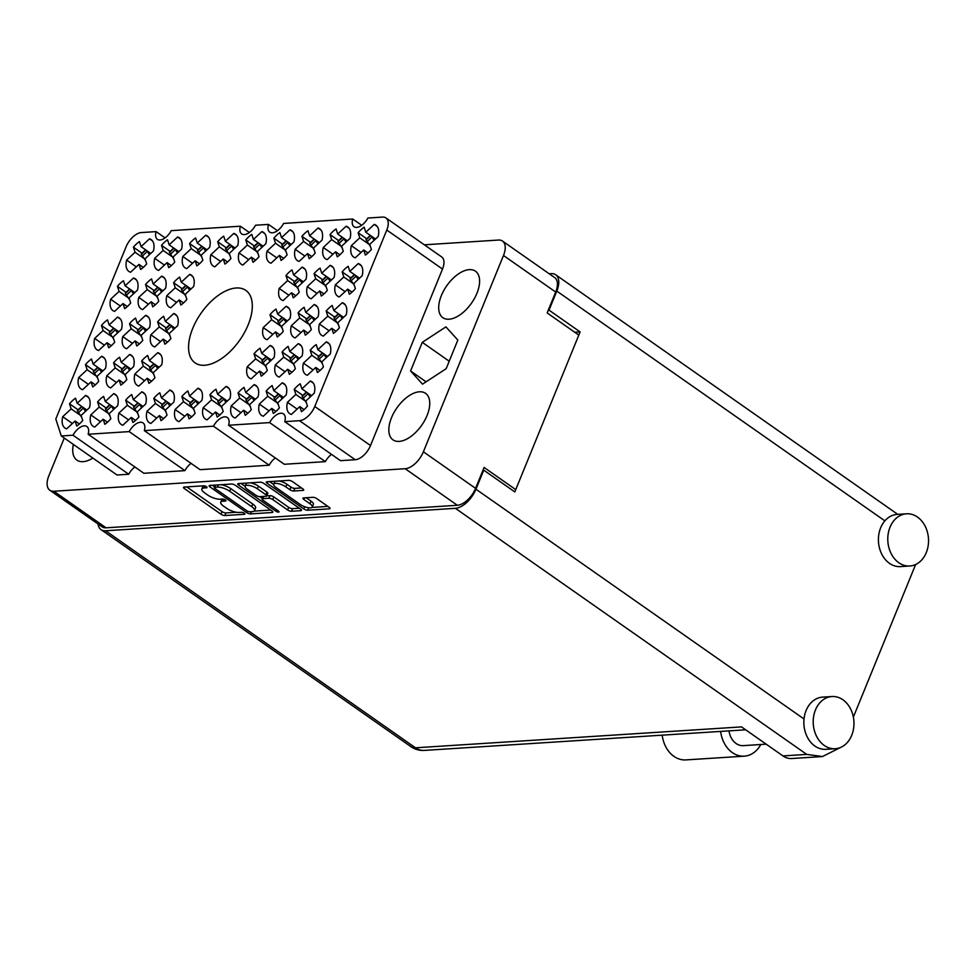 <?xml version="1.0" encoding="UTF-8"?>
<svg xmlns="http://www.w3.org/2000/svg" width="977" height="977" viewBox="0 0 977 977"><rect width="100%" height="100%" fill="white"/><g stroke="black" fill="none" stroke-linecap="round" stroke-linejoin="round"><path stroke-width="1.47" d="M300.11 504.376A7.853 2.601 -157.8 0 0 310.466 507.881A7.853 2.601 -157.8 0 0 312.298 507.026A7.853 2.601 -157.8 0 0 309.941 503.753L303.798 499.442A2.931 0.977 -157.8 0 1 302.919 498.221A2.931 0.977 -157.8 0 1 303.603 497.904L312.884 497.305A2.931 0.977 -157.8 0 1 316.756 498.612L329.164 507.295A2.931 0.977 -157.8 0 1 330.031 508.528A2.931 0.977 -157.8 0 1 329.359 508.846L307.67 510.226A2.931 0.977 -157.8 0 1 303.798 508.932L267.185 483.297A2.931 0.977 -157.8 0 1 266.318 482.064A2.931 0.977 -157.8 0 1 266.99 481.746L288.691 480.354A2.931 0.977 -157.8 0 1 292.563 481.661L302.821 488.854A2.931 0.977 -157.8 0 1 303.7 490.088A2.931 0.977 -157.8 0 1 303.017 490.393L293.735 490.991A2.931 0.977 -157.8 0 1 289.864 489.685L285.846 486.876A7.853 2.601 -157.8 0 0 278.421 483.676A7.853 2.601 -157.8 0 0 273.67 484.226A7.853 2.601 -157.8 0 0 276.015 487.511L300.11 504.376M278.53 512.095A2.052 0.684 -157.8 0 0 279.007 511.875A2.052 0.684 -157.8 0 0 278.396 511.02L262.935 500.2A2.931 0.977 -157.8 0 1 262.056 498.966A2.931 0.977 -157.8 0 1 262.74 498.661L268.907 498.258A2.931 0.977 -157.8 0 1 272.778 499.565L287.617 509.957A2.931 0.977 -157.8 0 0 291.488 511.264L300.769 510.678A2.931 0.977 -157.8 0 0 301.453 510.36A2.931 0.977 -157.8 0 0 300.574 509.127L263.973 483.493A2.931 0.977 -157.8 0 0 260.102 482.186L238.412 483.578A2.931 0.977 -157.8 0 0 237.729 483.896A2.931 0.977 -157.8 0 0 238.608 485.129L275.819 511.191A2.052 0.684 -157.8 0 0 278.53 512.095M248.158 324.84A44.234 23.57 -55 0 0 245.813 290.389A44.234 23.57 -55 0 0 192.725 328.406A44.234 23.57 -55 0 0 195.07 362.858A44.234 23.57 -55 0 0 248.158 324.84M476.935 293.295A28.394 15.131 -55 0 0 475.433 271.179A28.394 15.131 -55 0 0 441.36 295.579A28.394 15.131 -55 0 0 442.862 317.684A28.394 15.131 -55 0 0 476.935 293.295M427.083 415.457A28.394 15.131 -55 0 0 425.581 393.34A28.394 15.131 -55 0 0 391.496 417.741A28.394 15.131 -55 0 0 392.998 439.858A28.394 15.131 -55 0 0 427.083 415.457M72.408 423.493L62.711 416.703L71.138 408.862L69.501 403.782L78.099 409.815M69.501 403.782A19.43 10.356 125 0 1 75.522 398.189L77.171 403.269L85.597 395.429A19.43 10.356 -55 0 1 87.271 396.222A19.43 10.356 -55 0 1 89.542 407.58L81.103 415.42L82.752 420.501A19.43 10.356 125 0 1 76.731 426.094L75.082 421.014L66.656 428.854A19.43 10.356 -55 0 1 64.983 428.048A19.43 10.356 -55 0 1 62.711 416.703M88.394 384.34L78.685 377.549L87.124 369.709L85.475 364.629L94.085 370.662M85.475 364.629A19.43 10.356 125 0 1 91.496 359.023L93.145 364.116L101.584 356.275A19.43 10.356 -55 0 1 103.244 357.069A19.43 10.356 -55 0 1 105.516 368.427L97.089 376.255L98.738 381.348A19.43 10.356 125 0 1 92.705 386.941L91.056 381.86L82.63 389.701A19.43 10.356 -55 0 1 80.957 388.895A19.43 10.356 -55 0 1 78.685 377.549M104.368 345.186L94.671 338.396L103.098 330.556L101.449 325.475L110.059 331.496M101.449 325.475A19.43 10.356 125 0 1 107.482 319.87L109.131 324.95L117.558 317.122A19.43 10.356 -55 0 1 119.231 317.916A19.43 10.356 -55 0 1 121.502 329.273L113.063 337.102L114.712 342.182A19.43 10.356 125 0 1 108.691 347.788L107.043 342.707L98.604 350.535A19.43 10.356 -55 0 1 96.943 349.742A19.43 10.356 -55 0 1 94.671 338.396M120.354 306.033L110.645 299.231L119.084 291.402L117.435 286.322L126.045 292.343M117.435 286.322A19.43 10.356 125 0 1 123.456 280.717L125.105 285.797L133.531 277.969A19.43 10.356 -55 0 1 135.205 278.763A19.43 10.356 -55 0 1 137.476 290.12L129.037 297.948L130.686 303.029A19.43 10.356 125 0 1 124.665 308.634L123.017 303.554L114.59 311.382A19.43 10.356 -55 0 1 112.917 310.588A19.43 10.356 -55 0 1 110.645 299.231M297.13 409.082L287.433 402.292L295.86 394.452L294.211 389.371L302.821 395.392M294.211 389.371A19.43 10.356 125 0 1 300.232 383.766L301.881 388.846L310.32 381.018A19.43 10.356 -55 0 1 311.981 381.812A19.43 10.356 -55 0 1 314.252 393.169L305.825 400.997L307.474 406.078A19.43 10.356 125 0 1 301.441 411.683L299.805 406.603L291.366 414.431A19.43 10.356 -55 0 1 289.693 413.637A19.43 10.356 -55 0 1 287.433 402.292M269.041 410.877L259.332 404.087L267.771 396.247L266.123 391.166L274.732 397.199M266.123 391.166A19.43 10.356 125 0 1 272.143 385.573L273.792 390.653L282.231 382.813A19.43 10.356 -55 0 1 283.892 383.619A19.43 10.356 -55 0 1 286.163 394.964L277.737 402.805L279.385 407.885A19.43 10.356 125 0 1 273.352 413.479L271.704 408.398L263.277 416.239A19.43 10.356 -55 0 1 261.604 415.445A19.43 10.356 -55 0 1 259.332 404.087M240.953 412.685L231.244 405.895L239.683 398.054L238.034 392.974L246.644 398.995M238.034 392.974A19.43 10.356 125 0 1 244.055 387.368L245.703 392.461L254.142 384.62A19.43 10.356 -55 0 1 255.803 385.414A19.43 10.356 -55 0 1 258.075 396.772L249.648 404.6L251.297 409.693A19.43 10.356 125 0 1 245.264 415.286L243.615 410.206L235.188 418.046A19.43 10.356 -55 0 1 233.515 417.24A19.43 10.356 -55 0 1 231.244 405.895M212.864 414.492L203.155 407.69L211.594 399.862L209.945 394.769L218.555 400.802M209.945 394.769A19.43 10.356 125 0 1 215.966 389.176L217.615 394.256L226.053 386.416A19.43 10.356 -55 0 1 227.714 387.222A19.43 10.356 -55 0 1 229.986 398.567L221.559 406.408L223.208 411.488A19.43 10.356 125 0 1 217.175 417.094L215.526 412.001L207.1 419.841A19.43 10.356 -55 0 1 205.426 419.048A19.43 10.356 -55 0 1 203.155 407.69M184.775 416.287L175.066 409.497L183.505 401.657L181.856 396.577L190.466 402.609M181.856 396.577A19.43 10.356 125 0 1 187.877 390.971L189.526 396.064L197.952 388.223A19.43 10.356 -55 0 1 199.626 389.017A19.43 10.356 -55 0 1 201.897 400.375L193.47 408.203L195.119 413.295A19.43 10.356 125 0 1 189.086 418.889L187.437 413.808L179.011 421.649A19.43 10.356 -55 0 1 177.338 420.843A19.43 10.356 -55 0 1 175.066 409.497M156.686 418.095L146.977 411.293L155.416 403.464L153.768 398.372L162.377 404.405M153.768 398.372A19.43 10.356 125 0 1 159.788 392.778L161.437 397.859L169.864 390.018A19.43 10.356 -55 0 1 171.537 390.824A19.43 10.356 -55 0 1 173.808 402.17L165.382 410.01L167.018 415.091A19.43 10.356 125 0 1 160.997 420.696L159.349 415.604L150.922 423.444A19.43 10.356 -55 0 1 149.249 422.65A19.43 10.356 -55 0 1 146.977 411.293M128.598 419.89L118.889 413.1L127.328 405.26L125.679 400.179L134.289 406.212M125.679 400.179A19.43 10.356 125 0 1 131.7 394.574L133.348 399.666L141.775 391.826A19.43 10.356 -55 0 1 143.448 392.62A19.43 10.356 -55 0 1 145.72 403.977L137.281 411.805L138.929 416.898A19.43 10.356 125 0 1 132.909 422.491L131.26 417.411L122.833 425.251A19.43 10.356 -55 0 1 121.16 424.445A19.43 10.356 -55 0 1 118.889 413.1M100.497 421.698L90.8 414.895L99.239 407.067L97.59 401.974L106.188 408.007M97.59 401.974A19.43 10.356 125 0 1 103.611 396.381L105.26 401.462L113.686 393.621A19.43 10.356 -55 0 1 115.359 394.427A19.43 10.356 -55 0 1 117.631 405.773L109.192 413.613L110.841 418.693A19.43 10.356 125 0 1 104.82 424.299L103.171 419.206L94.745 427.047A19.43 10.356 -55 0 1 93.071 426.253A19.43 10.356 -55 0 1 90.8 414.895M313.104 369.929L303.407 363.126L311.834 355.298L310.185 350.218L318.795 356.239M310.185 350.218A19.43 10.356 125 0 1 316.218 344.612L317.867 349.693L326.294 341.865A19.43 10.356 -55 0 1 327.967 342.658A19.43 10.356 -55 0 1 330.238 354.016L321.799 361.844L323.448 366.925A19.43 10.356 125 0 1 317.427 372.53L315.779 367.45L307.352 375.278A19.43 10.356 -55 0 1 305.679 374.484A19.43 10.356 -55 0 1 303.407 363.126M285.015 371.724L275.319 364.934L283.745 357.093L282.097 352.013L290.706 358.046M282.097 352.013A19.43 10.356 125 0 1 288.13 346.42L289.778 351.5L298.205 343.66A19.43 10.356 -55 0 1 299.878 344.466A19.43 10.356 -55 0 1 302.149 355.811L293.711 363.652L295.359 368.732A19.43 10.356 125 0 1 289.339 374.325L287.69 369.245L279.251 377.085A19.43 10.356 -55 0 1 277.59 376.292A19.43 10.356 -55 0 1 275.319 364.934M256.927 373.532L247.23 366.741L255.656 358.901L254.008 353.821L262.618 359.841M254.008 353.821A19.43 10.356 125 0 1 260.041 348.215L261.689 353.295L270.116 345.467A19.43 10.356 -55 0 1 271.789 346.261A19.43 10.356 -55 0 1 274.061 357.619L265.622 365.447L267.271 370.527A19.43 10.356 125 0 1 261.25 376.133L259.601 371.052L251.162 378.881A19.43 10.356 -55 0 1 249.501 378.087A19.43 10.356 -55 0 1 247.23 366.741M144.572 380.737L134.875 373.947L143.301 366.106L141.653 361.026L150.263 367.047M141.653 361.026A19.43 10.356 125 0 1 147.674 355.42L149.322 360.513L157.761 352.673A19.43 10.356 -55 0 1 159.422 353.466A19.43 10.356 -55 0 1 161.694 364.824L153.267 372.652L154.916 377.745A19.43 10.356 125 0 1 148.883 383.338L147.246 378.258L138.807 386.098A19.43 10.356 -55 0 1 137.134 385.292A19.43 10.356 -55 0 1 134.875 373.947M116.483 382.544L106.774 375.742L115.213 367.914L113.564 362.821L122.174 368.854M113.564 362.821A19.43 10.356 125 0 1 119.585 357.228L121.233 362.308L129.672 354.468A19.43 10.356 -55 0 1 131.333 355.274A19.43 10.356 -55 0 1 133.605 366.619L125.178 374.46L126.827 379.54A19.43 10.356 125 0 1 120.794 385.146L119.145 380.053L110.719 387.893A19.43 10.356 -55 0 1 109.045 387.1A19.43 10.356 -55 0 1 106.774 375.742M329.09 330.776L319.381 323.973L327.82 316.145L326.171 311.065L334.781 317.085M326.171 311.065A19.43 10.356 125 0 1 332.192 305.459L333.841 310.539L342.268 302.711A19.43 10.356 -55 0 1 343.941 303.505A19.43 10.356 -55 0 1 346.212 314.85L337.786 322.691L339.434 327.771A19.43 10.356 125 0 1 333.401 333.377L331.753 328.296L323.326 336.125A19.43 10.356 -55 0 1 321.653 335.331A19.43 10.356 -55 0 1 319.381 323.973M301.001 332.571L291.293 325.781L299.731 317.94L298.083 312.86L306.693 318.893M298.083 312.86A19.43 10.356 125 0 1 304.103 307.267L305.752 312.347L314.179 304.506A19.43 10.356 -55 0 1 315.852 305.3A19.43 10.356 -55 0 1 318.123 316.658L309.697 324.498L311.333 329.579A19.43 10.356 125 0 1 305.312 335.172L303.664 330.092L295.237 337.932A19.43 10.356 -55 0 1 293.564 337.126A19.43 10.356 -55 0 1 291.293 325.781M272.913 334.378L263.204 327.576L271.643 319.748L269.994 314.667L278.604 320.688M269.994 314.667A19.43 10.356 125 0 1 276.015 309.062L277.663 314.142L286.09 306.314A19.43 10.356 -55 0 1 287.763 307.108A19.43 10.356 -55 0 1 290.035 318.453L281.596 326.294L283.245 331.374A19.43 10.356 125 0 1 277.224 336.98L275.575 331.899L267.148 339.727A19.43 10.356 -55 0 1 265.475 338.934A19.43 10.356 -55 0 1 263.204 327.576M160.546 341.584L150.849 334.793L159.275 326.953L157.627 321.873L166.237 327.893M157.627 321.873A19.43 10.356 125 0 1 163.66 316.267L165.308 321.348L173.735 313.519A19.43 10.356 -55 0 1 175.408 314.313A19.43 10.356 -55 0 1 177.68 325.671L169.241 333.499L170.89 338.579A19.43 10.356 125 0 1 164.869 344.185L163.22 339.104L154.793 346.933A19.43 10.356 -55 0 1 153.12 346.139A19.43 10.356 -55 0 1 150.849 334.793M132.457 343.379L122.76 336.589L131.187 328.748L129.538 323.668L138.148 329.701M129.538 323.668A19.43 10.356 125 0 1 135.571 318.075L137.22 323.155L145.646 315.315A19.43 10.356 -55 0 1 147.319 316.121A19.43 10.356 -55 0 1 149.591 327.466L141.152 335.306L142.801 340.387A19.43 10.356 125 0 1 136.78 345.98L135.131 340.9L126.692 348.74A19.43 10.356 -55 0 1 125.032 347.946A19.43 10.356 -55 0 1 122.76 336.589M345.064 291.622L335.367 284.82L343.794 276.992L342.145 271.899L350.755 277.932M342.145 271.899A19.43 10.356 125 0 1 348.178 266.306L349.815 271.386L358.254 263.546A19.43 10.356 -55 0 1 359.927 264.352A19.43 10.356 -55 0 1 362.186 275.697L353.759 283.538L355.408 288.618A19.43 10.356 125 0 1 349.387 294.224L347.739 289.131L339.3 296.971A19.43 10.356 -55 0 1 337.639 296.178A19.43 10.356 -55 0 1 335.367 284.82M316.975 293.418L307.279 286.627L315.705 278.787L314.057 273.707L322.666 279.74M314.057 273.707A19.43 10.356 125 0 1 320.077 268.113L321.726 273.194L330.165 265.353A19.43 10.356 -55 0 1 331.838 266.147A19.43 10.356 -55 0 1 334.097 277.505L325.671 285.345L327.319 290.425A19.43 10.356 125 0 1 321.299 296.019L319.65 290.938L311.211 298.779A19.43 10.356 -55 0 1 309.538 297.973A19.43 10.356 -55 0 1 307.279 286.627M288.887 295.225L279.19 288.423L287.617 280.594L285.968 275.514L294.578 281.535M285.968 275.514A19.43 10.356 125 0 1 291.989 269.908L293.637 274.989L302.076 267.161A19.43 10.356 -55 0 1 303.737 267.954A19.43 10.356 -55 0 1 306.009 279.3L297.582 287.14L299.231 292.221A19.43 10.356 125 0 1 293.21 297.826L291.561 292.746L283.122 300.574A19.43 10.356 -55 0 1 281.449 299.78A19.43 10.356 -55 0 1 279.19 288.423M176.532 302.43L166.823 295.628L175.262 287.8L173.613 282.719L182.223 288.74M173.613 282.719A19.43 10.356 125 0 1 179.634 277.114L181.282 282.194L189.709 274.366A19.43 10.356 -55 0 1 191.382 275.16A19.43 10.356 -55 0 1 193.654 286.505L185.227 294.346L186.876 299.426A19.43 10.356 125 0 1 180.843 305.032L179.194 299.951L170.767 307.779A19.43 10.356 -55 0 1 169.094 306.986A19.43 10.356 -55 0 1 166.823 295.628M148.443 304.226L138.734 297.435L147.173 289.595L145.524 284.515L154.134 290.548M145.524 284.515A19.43 10.356 125 0 1 151.545 278.921L153.194 284.002L161.62 276.161A19.43 10.356 -55 0 1 163.293 276.955A19.43 10.356 -55 0 1 165.565 288.313L157.138 296.153L158.775 301.234A19.43 10.356 125 0 1 152.754 306.827L151.105 301.746L142.679 309.587A19.43 10.356 -55 0 1 141.006 308.781A19.43 10.356 -55 0 1 138.734 297.435M361.05 252.469L351.341 245.667L359.78 237.826L358.132 232.746L366.729 238.779M358.132 232.746A19.43 10.356 125 0 1 364.152 227.153L365.801 232.233L374.228 224.392A19.43 10.356 -55 0 1 375.901 225.198A19.43 10.356 -55 0 1 378.172 236.544L369.733 244.384L371.382 249.465A19.43 10.356 125 0 1 365.361 255.07L363.713 249.978L355.286 257.818A19.43 10.356 -55 0 1 353.613 257.024A19.43 10.356 -55 0 1 351.341 245.667M332.949 254.264L323.253 247.474L331.679 239.634L330.043 234.553L338.64 240.586M330.043 234.553A19.43 10.356 125 0 1 336.064 228.948L337.712 234.04L346.139 226.2A19.43 10.356 -55 0 1 347.812 226.994A19.43 10.356 -55 0 1 350.084 238.351L341.645 246.18L343.293 251.272A19.43 10.356 125 0 1 337.273 256.866L335.624 251.785L327.197 259.626A19.43 10.356 -55 0 1 325.524 258.82A19.43 10.356 -55 0 1 323.253 247.474M304.861 256.072L295.164 249.269L303.591 241.441L301.942 236.349L310.552 242.381M301.942 236.349A19.43 10.356 125 0 1 307.975 230.755L309.624 235.836L318.05 227.995A19.43 10.356 -55 0 1 319.723 228.801A19.43 10.356 -55 0 1 321.995 240.147L313.556 247.987L315.205 253.067A19.43 10.356 125 0 1 309.184 258.673L307.535 253.58L299.109 261.421A19.43 10.356 -55 0 1 297.435 260.627A19.43 10.356 -55 0 1 295.164 249.269M276.772 257.867L267.075 251.077L275.502 243.236L273.853 238.156L282.463 244.189M273.853 238.156A19.43 10.356 125 0 1 279.886 232.55L281.535 237.643L289.961 229.803A19.43 10.356 -55 0 1 291.635 230.596A19.43 10.356 -55 0 1 293.906 241.954L285.467 249.782L287.116 254.875A19.43 10.356 125 0 1 281.095 260.468L279.446 255.388L271.008 263.228A19.43 10.356 -55 0 1 269.347 262.422A19.43 10.356 -55 0 1 267.075 251.077M248.683 259.674L238.986 252.872L247.413 245.044L245.764 239.951L254.374 245.984M245.764 239.951A19.43 10.356 125 0 1 251.797 234.358L253.446 239.438L261.873 231.598A19.43 10.356 -55 0 1 263.546 232.404A19.43 10.356 -55 0 1 265.817 243.749L257.378 251.59L259.027 256.67A19.43 10.356 125 0 1 253.006 262.276L251.358 257.183L242.919 265.023A19.43 10.356 -55 0 1 241.258 264.23A19.43 10.356 -55 0 1 238.986 252.872M220.594 261.47L210.898 254.679L219.324 246.839L217.676 241.759L226.285 247.792M217.676 241.759A19.43 10.356 125 0 1 223.709 236.165L225.357 241.246L233.784 233.405A19.43 10.356 -55 0 1 235.457 234.199A19.43 10.356 -55 0 1 237.729 245.557L229.29 253.397L230.938 258.478A19.43 10.356 125 0 1 224.918 264.071L223.269 258.99L214.83 266.831A19.43 10.356 -55 0 1 213.169 266.025A19.43 10.356 -55 0 1 210.898 254.679M192.506 263.277L182.809 256.475L191.236 248.646L189.587 243.566L198.197 249.587M189.587 243.566A19.43 10.356 125 0 1 195.62 237.961L197.256 243.041L205.695 235.213A19.43 10.356 -55 0 1 207.368 236.007A19.43 10.356 -55 0 1 209.628 247.352L201.201 255.192L202.85 260.273A19.43 10.356 125 0 1 196.829 265.878L195.18 260.798L186.741 268.626A19.43 10.356 -55 0 1 185.08 267.832A19.43 10.356 -55 0 1 182.809 256.475M164.417 265.072L154.72 258.282L163.147 250.442L161.498 245.361L170.108 251.394M161.498 245.361A19.43 10.356 125 0 1 167.519 239.768L169.168 244.848L177.606 237.008A19.43 10.356 -55 0 1 179.28 237.802A19.43 10.356 -55 0 1 181.539 249.159L173.112 257L174.761 262.08A19.43 10.356 125 0 1 168.74 267.674L167.091 262.593L158.653 270.434A19.43 10.356 -55 0 1 156.979 269.628A19.43 10.356 -55 0 1 154.72 258.282M136.328 266.88L126.631 260.077L135.058 252.249L133.409 247.169L142.019 253.19M133.409 247.169A19.43 10.356 125 0 1 139.43 241.563L141.079 246.644L149.518 238.815A19.43 10.356 -55 0 1 151.179 239.609A19.43 10.356 -55 0 1 153.45 250.955L145.023 258.795L146.672 263.875A19.43 10.356 125 0 1 140.651 269.481L139.003 264.401L130.564 272.229A19.43 10.356 -55 0 1 128.891 271.435A19.43 10.356 -55 0 1 126.631 260.077M271.997 510.971L235.396 485.337A2.931 0.977 -157.8 0 0 231.525 484.03L209.835 485.422A2.931 0.977 -157.8 0 0 209.151 485.728A2.931 0.977 -157.8 0 0 210.031 486.961L246.631 512.595A2.931 0.977 -157.8 0 0 250.503 513.902L272.192 512.51A2.931 0.977 -157.8 0 0 272.876 512.192A2.931 0.977 -157.8 0 0 271.997 510.971M64.262 438.05L48.85 475.811A18.526 9.88 -55 0 0 49.827 490.246A18.526 9.88 -55 0 0 53.857 491.248L405.162 468.716A18.526 9.88 -55 0 0 423.383 451.789L503.485 255.498A18.526 9.88 -55 0 0 502.508 241.063A18.526 9.88 -55 0 0 498.478 240.049L424.336 244.812M515.746 489.624L484.103 467.47L475.579 488.353A18.526 9.88 125 0 1 457.37 505.28L106.066 527.812A18.526 9.88 125 0 1 102.035 526.798L49.827 490.246M204.034 487.963L206.562 487.804A2.052 0.684 -157.8 0 0 207.039 487.584A2.052 0.684 -157.8 0 0 205.952 486.436A2.052 0.684 -157.8 0 0 203.717 485.813L184.189 487.059A2.931 0.977 -157.8 0 0 183.505 487.376A2.931 0.977 -157.8 0 0 184.384 488.598L220.985 514.232A2.931 0.977 -157.8 0 0 224.857 515.538L244.384 514.293A2.052 0.684 -157.8 0 0 244.861 514.073A2.052 0.684 -157.8 0 0 243.774 512.925A2.052 0.684 -157.8 0 0 241.539 512.302L239.011 512.461A9.391 3.114 -157.8 0 1 226.627 508.284L223.574 506.147A9.391 3.114 -157.8 0 1 220.765 502.215A9.391 3.114 -157.8 0 1 222.951 501.213L225.479 501.042A2.052 0.684 -157.8 0 0 225.956 500.822A2.052 0.684 -157.8 0 0 224.857 499.674A2.052 0.684 -157.8 0 0 222.634 499.052L220.106 499.21A9.391 3.114 -157.8 0 1 207.71 495.034L204.657 492.897A9.391 3.114 -157.8 0 1 201.848 488.976A9.391 3.114 -157.8 0 1 204.034 487.963L204.852 485.984M502.508 241.063L554.704 277.615A18.526 9.88 125 0 1 555.693 292.05L547.169 312.933L578.811 335.099M73.373 444.425A28.394 15.131 -55 0 0 76.902 460.13A28.394 15.131 -55 0 0 92.852 458.079M410.584 370.967L422.528 384.144L446.159 368.695L457.847 340.057L445.903 326.88L422.272 342.341L410.584 370.967L426.082 381.824M284.771 421.637L340.497 460.668L355.225 459.715A15.547 8.28 -55 0 0 370.503 445.524L442.508 269.066A15.547 8.28 -55 0 0 441.689 256.951L385.964 217.932A15.547 8.28 -55 0 0 382.581 217.089L367.865 218.03A12.249 6.534 125 0 1 354.016 226.725A12.249 6.534 125 0 1 352.734 219.007L283.599 223.44A12.249 6.534 125 0 1 269.75 232.135A12.249 6.534 125 0 1 268.467 224.405L255.51 225.235A12.249 6.534 125 0 1 241.661 233.93A12.249 6.534 125 0 1 240.379 226.212L171.231 230.645A12.249 6.534 125 0 1 157.382 239.341A12.249 6.534 125 0 1 156.112 231.61L141.384 232.563A15.547 8.28 -55 0 0 126.106 246.754L55.799 419.035L61.295 435.974L73.019 435.217A12.249 6.534 125 0 1 86.868 426.522A12.249 6.534 125 0 1 88.15 434.252L129.196 431.614A12.249 6.534 125 0 1 143.045 422.919A12.249 6.534 125 0 1 144.327 430.637L213.462 426.204A12.249 6.534 125 0 1 227.311 417.509A12.249 6.534 125 0 1 228.594 425.239L269.64 422.601A12.249 6.534 125 0 1 283.489 413.906A12.249 6.534 125 0 1 284.771 421.637L299.499 420.696A15.547 8.28 -55 0 0 314.765 406.493L386.782 230.035A15.547 8.28 -55 0 0 385.964 217.932M228.594 425.239L284.319 464.27L325.365 461.632A12.249 6.534 125 0 1 331.521 454.378M144.327 430.637L200.053 469.668L269.188 465.235A12.249 6.534 125 0 1 275.343 457.981M88.15 434.252L143.875 473.271L184.922 470.645A12.249 6.534 125 0 1 191.077 463.379M61.295 435.974L117.02 474.993L128.744 474.248A12.249 6.534 125 0 1 134.899 466.982M128.744 474.248L73.019 435.217M165.089 237.9L156.112 231.61M249.355 232.502L240.379 226.212M277.444 230.694L268.467 224.405M361.71 225.284L352.734 219.007M325.365 461.632L269.64 422.601M269.188 465.235L213.462 426.204M184.922 470.645L129.196 431.614M449.212 361.209L422.272 342.341M203.363 485.825A9.391 3.114 -157.8 0 0 202.923 486.363L201.848 488.976M222.28 499.076A9.391 3.114 -157.8 0 0 221.828 499.613L220.765 502.215M186.741 486.9L222.048 511.63A2.931 0.977 -157.8 0 0 225.919 512.937L236.324 512.266M254.069 511.13L270.702 510.055M212.388 485.251L214.525 486.754M214.696 487.279A2.052 0.684 -157.8 0 0 214.219 487.499A2.052 0.684 -157.8 0 0 214.83 488.366L246.961 510.861A2.052 0.684 -157.8 0 0 249.672 511.777L252.335 511.606A9.391 3.114 -157.8 0 0 254.521 510.592A9.391 3.114 -157.8 0 0 251.712 506.672L229.754 491.284A9.391 3.114 -157.8 0 0 217.358 487.108L214.696 487.279L215.612 485.044M254.521 510.592L255.583 507.979A9.391 3.114 -157.8 0 0 252.774 504.059L251.712 506.672M221.12 484.69A9.391 3.114 -157.8 0 1 230.816 488.683L252.774 504.059M299.28 508.223L292.55 508.663L291.488 511.264M266.782 495.852L269.97 495.657A2.931 0.977 -157.8 0 1 273.841 496.951L288.679 507.356A2.931 0.977 -157.8 0 0 292.55 508.663M262.312 498.368L259.87 496.658A2.931 0.977 -157.8 0 1 256.023 495.351L247.535 489.416A7.853 2.601 -157.8 0 1 245.19 486.131A7.853 2.601 -157.8 0 1 249.929 485.581A7.853 2.601 -157.8 0 1 257.366 488.781L265.854 494.728A2.931 0.977 -157.8 0 1 266.733 495.95A2.931 0.977 -157.8 0 1 266.049 496.267L259.894 496.658M245.129 486.338L240.965 483.42M266.733 495.95L267.808 493.336A2.931 0.977 -157.8 0 0 266.929 492.115L258.441 486.167A7.853 2.601 -157.8 0 0 250.259 482.821M246.656 483.053A7.853 2.601 -157.8 0 0 246.253 483.517L245.19 486.131M279.056 480.977A7.853 2.601 -157.8 0 1 286.92 484.262L290.926 487.083A2.931 0.977 -157.8 0 0 294.81 488.378L301.539 487.95M275.025 481.234A7.853 2.601 -157.8 0 0 274.732 481.612L273.67 484.226M312.298 507.026L313.361 504.425A7.853 2.601 -157.8 0 0 311.016 501.14L309.941 503.753M306.155 497.733L311.016 501.14M312.005 507.417L327.869 506.391M269.542 481.588L273.609 484.433M152.51 240.904L149.518 238.815M141.079 246.644L150.788 253.446M135.058 252.249L143.521 258.172M139.003 264.401L143.277 267.393M180.598 239.109L177.606 237.008M169.168 244.848L178.876 251.639M163.147 250.442L171.61 256.365M167.091 262.593L171.366 265.597M208.687 237.301L205.695 235.213M197.256 243.041L206.965 249.843M191.236 248.646L199.699 254.57M195.18 260.798L199.455 263.79M236.776 235.506L233.784 233.405M225.357 241.246L235.054 248.036M219.324 246.839L227.788 252.762M223.269 258.99L227.543 261.995M264.865 233.698L261.873 231.598M253.446 239.438L263.143 246.228M247.413 245.044L255.876 250.967M251.358 257.183L255.644 260.187M292.953 231.891L289.961 229.803M281.535 237.643L291.231 244.433M275.502 243.236L283.965 249.159M279.446 255.388L283.733 258.392M321.042 230.096L318.05 227.995M309.624 235.836L319.32 242.626M303.591 241.441L312.054 247.364M307.535 253.58L311.822 256.585M349.131 228.288L346.139 226.2M337.712 234.04L347.409 240.83M331.679 239.634L340.143 245.557M335.624 251.785L339.911 254.777M377.22 226.493L374.228 224.392M365.801 232.233L375.498 239.023M359.78 237.826L368.231 243.761M363.713 249.978L367.999 252.982M164.612 278.262L161.62 276.161M153.194 284.002L162.89 290.792M147.173 289.595L155.624 295.518M151.105 301.746L155.392 304.751M192.701 276.454L189.709 274.366M181.282 282.194L190.979 288.997M175.262 287.8L183.713 293.723M179.194 299.951L183.481 302.943M305.068 269.249L302.076 267.161M293.637 274.989L303.346 281.791M287.617 280.594L296.08 286.517M291.561 292.746L295.836 295.738M333.157 267.454L330.165 265.353M321.726 273.194L331.435 279.984M315.705 278.787L324.169 284.71M319.65 290.938L323.924 293.943M361.246 265.646L358.254 263.546M349.815 271.386L359.524 278.176M343.794 276.992L352.257 282.915M347.739 289.131L352.013 292.135M148.638 317.415L145.646 315.315M137.22 323.155L146.916 329.945M131.187 328.748L139.65 334.671M135.131 340.9L139.418 343.904M176.727 315.608L173.735 313.519M165.308 321.348L175.005 328.15M159.275 326.953L167.739 332.876M163.22 339.104L167.507 342.097M289.082 308.402L286.09 306.314M277.663 314.142L287.36 320.945M271.643 319.748L280.094 325.671M275.575 331.899L279.862 334.891M317.171 306.607L314.179 304.506M305.752 312.347L315.449 319.137M299.731 317.94L308.182 323.863M303.664 330.092L307.95 333.096M345.26 304.8L342.268 302.711M333.841 310.539L343.538 317.342M327.82 316.145L336.271 322.068M331.753 328.296L336.039 331.288M132.664 356.568L129.672 354.468M121.233 362.308L130.942 369.098M115.213 367.914L123.664 373.837M119.145 380.053L123.432 383.057M160.753 354.761L157.761 352.673M149.322 360.513L159.031 367.303M143.301 366.106L151.765 372.029M147.246 378.258L151.52 381.25M273.108 347.556L270.116 345.467M261.689 353.295L271.386 360.098M255.656 358.901L264.12 364.824M259.601 371.052L263.875 374.044M301.197 345.76L298.205 343.66M289.778 351.5L299.475 358.29M283.745 357.093L292.208 363.017M287.69 369.245L291.976 372.249M329.286 343.953L326.294 341.865M317.867 349.693L327.564 356.495M311.834 355.298L320.297 361.221M315.779 367.45L320.065 370.442M116.678 395.722L113.686 393.621M105.26 401.462L114.956 408.264M99.239 407.067L107.69 412.99M103.171 419.206L107.458 422.211M144.767 393.914L141.775 391.826M133.348 399.666L143.045 406.456M127.328 405.26L135.779 411.183M131.26 417.411L135.547 420.415M172.856 392.119L169.864 390.018M161.437 397.859L171.134 404.649M155.416 403.464L163.867 409.387M159.349 415.604L163.635 418.608M200.944 390.312L197.952 388.223M189.526 396.064L199.223 402.854M183.505 401.657L191.956 407.58M187.437 413.808L191.724 416.813M229.033 388.516L226.053 386.416M217.615 394.256L227.311 401.046M211.594 399.862L220.045 405.785M215.526 412.001L219.813 415.005M257.122 386.709L254.142 384.62M245.703 392.461L255.412 399.251M239.683 398.054L248.134 403.977M243.615 410.206L247.902 413.198M285.223 384.914L282.231 382.813M273.792 390.653L283.501 397.444M267.771 396.247L276.222 402.17M271.704 408.398L275.99 411.402M313.312 383.106L310.32 381.018M301.881 388.846L311.59 395.648M295.86 394.452L304.323 400.375M299.805 406.603L304.079 409.595M136.524 280.057L133.531 277.969M125.105 285.797L134.802 292.599M119.084 291.402L127.535 297.326M123.017 303.554L127.303 306.546M120.55 319.21L117.558 317.122M109.131 324.95L118.828 331.753M103.098 330.556L111.561 336.479M107.043 342.707L111.317 345.699M104.563 358.364L101.584 356.275M93.145 364.116L102.854 370.906M87.124 369.709L95.575 375.632M91.056 381.86L95.343 384.865M88.589 397.529L85.597 395.429M77.171 403.269L86.868 410.059M71.138 408.862L79.601 414.785M75.082 421.014L79.369 424.018M145.634 249.831L141.384 253.776A2.088 0.659 47.1 0 0 141.36 254.301L145.671 260.786M146.635 250.527L149.444 254.679M142.031 256.365L147.026 251.736M173.723 248.036L169.473 251.981A2.088 0.659 47.1 0 0 169.448 252.493L173.759 258.978M174.724 248.732L177.533 252.884M170.12 254.57L175.115 249.929M201.812 246.228L197.562 250.173A2.088 0.659 47.1 0 0 197.537 250.686L201.848 257.183M202.813 246.925L205.622 251.077M198.209 252.762L203.204 248.134M229.9 244.433L225.663 248.378A2.088 0.659 47.1 0 0 225.626 248.891L229.937 255.376M230.902 245.129L233.711 249.282M226.298 250.967L231.293 246.326M257.989 242.626L253.751 246.57A2.088 0.659 47.1 0 0 253.715 247.083L258.026 253.58M258.99 243.322L261.799 247.474M254.399 249.159L259.381 244.531M286.078 240.83L281.84 244.775A2.088 0.659 47.1 0 0 281.816 245.288L286.114 251.773M287.079 241.527L289.9 245.679M282.487 247.364L287.47 242.723M314.167 239.023L309.929 242.968A2.088 0.659 47.1 0 0 309.904 243.481L314.203 249.978M315.168 239.719L317.989 243.871M310.576 245.557L315.559 240.928M342.255 237.216L338.018 241.172A2.088 0.659 47.1 0 0 337.993 241.685L342.292 248.17M343.257 237.924L346.078 242.076M338.665 243.761L343.648 239.121M370.344 235.42L366.106 239.365A2.088 0.659 47.1 0 0 366.082 239.878L370.381 246.363M371.345 236.116L374.167 240.269M366.754 241.954L371.736 237.326M129.66 288.984L125.41 292.929A2.088 0.659 47.1 0 0 125.386 293.454L129.685 299.939M130.649 289.68L133.47 293.833M126.057 295.518L131.04 290.89M157.749 287.189L153.499 291.134A2.088 0.659 47.1 0 0 153.474 291.647L157.773 298.132M158.738 287.885L161.559 292.038M154.146 293.723L159.129 289.082M185.838 285.382L181.588 289.326A2.088 0.659 47.1 0 0 181.563 289.851L185.862 296.336M186.827 286.078L189.648 290.23M182.235 291.915L187.218 287.287M298.193 278.176L293.943 282.121A2.088 0.659 47.1 0 0 293.918 282.634L298.229 289.131M299.194 278.872L302.003 283.025M294.59 284.71L299.585 280.081M326.281 276.381L322.031 280.326A2.088 0.659 47.1 0 0 322.007 280.839L326.318 287.323M327.283 277.077L330.092 281.229M322.679 282.915L327.674 278.274M354.37 274.574L350.12 278.518A2.088 0.659 47.1 0 0 350.096 279.031L354.407 285.528M355.372 275.27L358.18 279.422M350.767 281.107L355.762 276.479M113.674 328.138L109.436 332.082A2.088 0.659 47.1 0 0 109.4 332.607L113.711 339.092M114.675 328.846L117.484 332.998M110.071 334.684L115.066 330.043M141.763 326.342L137.525 330.287A2.088 0.659 47.1 0 0 137.501 330.8L141.799 337.285M142.764 327.039L145.573 331.191M138.172 332.876L143.155 328.248M169.851 324.535L165.614 328.48A2.088 0.659 47.1 0 0 165.589 329.005L169.888 335.49M170.853 325.243L173.674 329.396M166.261 331.069L171.244 326.44M282.219 317.33L277.969 321.274A2.088 0.659 47.1 0 0 277.944 321.799L282.243 328.284M283.208 318.026L286.029 322.178M278.616 323.863L283.599 319.235M310.307 315.534L306.057 319.479A2.088 0.659 47.1 0 0 306.033 319.992L310.332 326.477M311.297 316.23L314.118 320.383M306.705 322.068L311.687 317.427M338.396 313.727L334.146 317.672A2.088 0.659 47.1 0 0 334.122 318.197L338.421 324.682M339.385 314.423L342.206 318.575M334.793 320.261L339.776 315.632M97.7 367.303L93.45 371.248A2.088 0.659 47.1 0 0 93.426 371.761L97.724 378.246M98.689 367.999L101.51 372.152M94.097 373.837L99.08 369.196M125.789 365.496L121.539 369.44A2.088 0.659 47.1 0 0 121.514 369.953L125.813 376.438M126.778 366.192L129.599 370.344M122.186 372.029L127.169 367.401M153.877 363.688L149.628 367.633A2.088 0.659 47.1 0 0 149.603 368.158L153.914 374.643M154.879 364.397L157.688 368.549M150.275 370.234L155.258 365.593M266.233 356.483L261.995 360.428A2.088 0.659 47.1 0 0 261.958 360.953L266.269 367.437M267.234 357.191L270.043 361.343M262.63 363.017L267.625 358.388M294.321 354.688L290.084 358.632A2.088 0.659 47.1 0 0 290.059 359.145L294.358 365.63M295.323 355.384L298.132 359.536M290.731 361.221L295.713 356.593M322.41 352.88L318.172 356.825A2.088 0.659 47.1 0 0 318.148 357.35L322.447 363.835M323.411 353.576L326.233 357.729M318.82 359.414L323.802 354.785M81.714 406.456L77.476 410.401A2.088 0.659 47.1 0 0 77.452 410.914L81.75 417.399M82.715 407.153L85.536 411.305M78.123 412.99L83.106 408.349M109.803 404.649L105.565 408.594A2.088 0.659 47.1 0 0 105.54 409.107L109.839 415.604M110.804 405.345L113.625 409.497M106.212 411.183L111.195 406.554M137.891 402.854L133.654 406.798A2.088 0.659 47.1 0 0 133.629 407.311L137.928 413.796M138.893 403.55L141.714 407.702M134.301 409.387L139.284 404.747M165.992 401.046L161.742 404.991A2.088 0.659 47.1 0 0 161.718 405.504L166.017 412.001M166.982 401.742L169.803 405.895M162.39 407.58L167.372 402.951M194.081 399.251L189.831 403.196A2.088 0.659 47.1 0 0 189.807 403.709L194.105 410.193M195.07 399.947L197.891 404.099M190.478 405.785L195.461 401.144M222.17 397.444L217.92 401.388A2.088 0.659 47.1 0 0 217.895 401.901L222.194 408.386M223.159 398.14L225.98 402.292M218.567 403.977L223.55 399.349M250.259 395.636L246.009 399.581A2.088 0.659 47.1 0 0 245.984 400.106L250.283 406.591M251.248 396.344L254.069 400.497M246.656 402.182L251.639 397.541M278.347 393.841L274.097 397.786A2.088 0.659 47.1 0 0 274.073 398.298L278.372 404.783M279.337 394.537L282.158 398.689M274.745 400.375L279.727 395.746M306.436 392.033L302.186 395.978A2.088 0.659 47.1 0 0 302.162 396.503L306.473 402.988M307.437 392.742L310.246 396.894M302.833 398.579L307.816 393.939M824.27 745.463A26.147 20.358 86.3 0 0 835.262 748.724A26.147 20.358 86.3 0 0 853.58 728.549A26.147 20.358 86.3 0 0 842.907 699.776A26.147 20.358 86.3 0 0 831.916 696.528A26.147 20.358 86.3 0 0 813.597 716.703A26.147 20.358 86.3 0 0 824.27 745.463M831.916 696.528L822.561 697.126A26.147 20.358 86.3 0 0 804.022 718.974A26.147 20.358 86.3 0 0 814.903 746.062A26.147 20.358 86.3 0 0 825.907 749.322L835.262 748.724M898.84 562.74A26.147 20.358 86.3 0 0 909.831 566.001A26.147 20.358 86.3 0 0 928.15 545.825A26.147 20.358 86.3 0 0 917.476 517.065A26.147 20.358 86.3 0 0 906.485 513.804A26.147 20.358 86.3 0 0 888.166 533.979A26.147 20.358 86.3 0 0 898.84 562.74M906.485 513.804L897.118 514.403A26.147 20.358 86.3 0 0 884.869 520.851A26.147 20.358 86.3 0 0 889.473 563.338A26.147 20.358 86.3 0 0 900.464 566.599L909.831 566.001M766.176 744.169L743.302 745.634A17.183 13.373 -93.7 0 1 736.084 743.497A17.183 13.373 -93.7 0 1 729.013 730.869M915.632 564.511L853.361 717.094M98.066 524.026A20.92 11.15 -55 0 0 101.034 529.632A20.92 11.15 -55 0 0 105.589 530.767L455.392 508.321A20.92 11.15 -55 0 0 475.958 489.208L483.737 470.157L514.806 491.919L580.106 331.911L549.037 310.149L556.805 291.097A20.92 11.15 -55 0 0 555.705 274.793A20.92 11.15 -55 0 0 551.162 273.658L549.233 273.78M840.843 747.332L822.463 756.552L791.749 758.518A20.92 16.279 -93.7 0 1 782.956 755.917L741.519 726.9L415.494 747.808L105.589 530.767M549.037 310.149L548.28 310.197M483.737 470.157L482.98 470.206M580.106 331.911L574.745 332.253M822.463 756.552L806.733 754.391L455.392 508.321M760.79 744.511A28.394 22.105 -93.7 0 1 744.291 756.161L685.866 759.911A28.394 22.105 -93.7 0 1 662.198 735.156M744.291 756.161A28.394 22.105 -93.7 0 1 720.623 731.407M405.162 468.716L457.37 505.28M53.857 491.248L106.066 527.812M503.485 255.498L555.693 292.05M423.383 451.789L475.579 488.353M442.508 269.066L386.782 230.035M370.503 445.524L314.765 406.493M355.225 459.715L299.499 420.696M225.772 500.334L225.479 501.042M223.757 499.223L222.951 501.213M244.677 513.572L244.384 514.293M225.919 512.937L224.857 515.538M222.048 511.63L220.985 514.232M185.032 487.01L184.384 488.598M206.855 487.083L206.562 487.804M272.607 511.484L272.192 512.51M251.407 511.667L250.503 513.902M247.254 511.044L246.631 512.595M210.678 485.361L210.031 486.961M230.816 488.683L229.754 491.284M218.274 484.873L217.358 487.108M301.185 509.652L300.769 510.678M288.679 507.356L287.617 509.957M273.841 496.951L272.778 499.565M269.97 495.657L268.907 498.258M263.656 496.426L262.74 498.661M276.442 509.652L275.819 511.191M239.255 483.53L238.608 485.129M258.441 486.167L257.366 488.781M266.929 492.115L265.854 494.728M303.432 489.379L303.017 490.393M294.81 488.378L293.735 490.991M290.926 487.083L289.864 489.685M286.92 484.262L285.846 486.876M304.445 497.843L303.798 499.442M329.774 507.82L329.359 508.846M308.659 507.784L307.67 510.226M304.69 506.733L303.798 508.932M267.845 481.698L267.185 483.297M141.36 254.301L145.939 250.051M169.448 252.493L174.028 248.243M197.537 250.686L202.117 246.436M225.626 248.891L230.206 244.641M253.715 247.083L258.294 242.833M281.816 245.288L286.383 241.038M309.904 243.481L314.472 239.231M337.993 241.685L342.561 237.435M366.082 239.878L370.649 235.628M125.386 293.454L129.953 289.204M153.474 291.647L158.042 287.397M181.563 289.851L186.131 285.602M293.918 282.634L298.498 278.384M322.007 280.839L326.587 276.589M350.096 279.031L354.675 274.781M109.4 332.607L113.979 328.357M137.501 330.8L142.068 326.55M165.589 329.005L170.157 324.755M277.944 321.799L282.512 317.549M306.033 319.992L310.601 315.742M334.122 318.197L338.689 313.947M93.426 371.761L98.005 367.511M121.514 369.953L126.094 365.703M149.603 368.158L154.183 363.908M261.958 360.953L266.538 356.703M290.059 359.145L294.627 354.895M318.148 357.35L322.715 353.1M77.452 410.914L82.019 406.664M105.54 409.107L110.108 404.857M133.629 407.311L138.197 403.061M161.718 405.504L166.285 401.254M189.807 403.709L194.374 399.459M217.895 401.901L222.463 397.651M245.984 400.106L250.564 395.856M274.073 398.298L278.653 394.049M302.162 396.503L306.741 392.253M475.958 489.208L804.022 718.974M884.869 520.851L556.805 291.097M782.956 755.917L806.733 754.391M424.287 750.409A20.92 16.279 -93.7 0 1 415.494 747.808A20.92 11.15 -55 0 1 410.951 746.672A20.92 20.92 0 0 0 424.287 750.409L745.671 729.807M215.209 485.068L214.219 487.499M263.082 496.463L262.056 498.966M410.951 746.672L101.034 529.632M897.765 514.366L555.705 274.793"/></g></svg>

